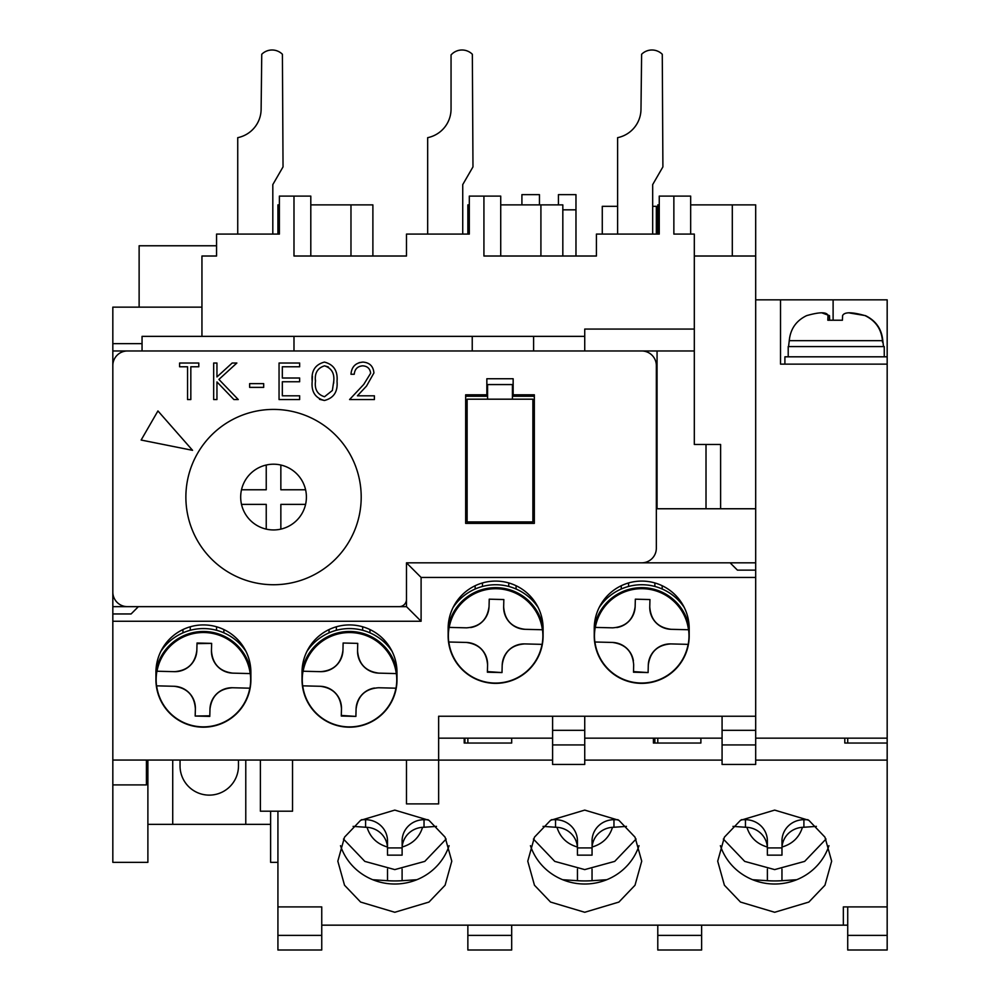<?xml version="1.0" encoding="UTF-8"?>
<svg xmlns="http://www.w3.org/2000/svg" width="1000" height="1000" viewBox="0 0 1000 1000"><rect width="100%" height="100%" fill="white"/><g stroke="black" fill="none" stroke-linecap="round" stroke-linejoin="round"><path stroke-width="1.5" d="M656.338 380.2L657.062 380.2L657.062 350.975L112.825 350.975L112.825 380.2M112.825 350.975L112.825 343.663L142.05 343.663M201.95 307.137L112.825 307.137L112.825 343.663M112.825 760.062L112.825 621.263L421.1 621.263L421.1 577.438L755.688 577.438L755.688 716.237L438.638 716.237L438.638 760.062L112.825 760.062L112.825 862.337L147.887 862.337L147.887 760.062M112.825 482.463L112.825 621.263M512.425 396.262L534.338 396.262L534.338 523.375L465.662 523.375L465.662 396.262L487.575 396.262M112.825 606.65L127.312 606.65M399.275 606.65L406.488 606.65L406.488 562.825L421.1 577.438M641.85 562.825L755.688 562.825L755.688 508.762L657.062 508.762L657.062 482.463L656.338 482.463M755.688 299.837L780.525 299.837L780.525 364.125L887.175 364.125L887.175 738.15L755.688 738.15M722.075 738.15L584.738 738.15M552.6 738.15L438.638 738.15M112.825 784.9L146.425 784.9L146.425 760.062M657.062 380.2L657.062 482.463M732.3 256.012L732.3 204.875L755.688 204.875L755.688 508.762M755.688 562.825L755.688 577.438M755.688 716.237L755.688 744.925L722.075 744.925L722.075 730.325L755.688 730.325M722.075 744.925L722.075 764.45L755.688 764.45L755.688 744.925M293.988 350.975L293.988 336.362L142.05 336.362L142.05 350.975M293.988 336.362L472.238 336.362L472.238 350.975M472.238 336.362L533.6 336.362L533.6 350.975M533.6 336.362L584.738 336.362L584.738 350.975M584.738 336.362L584.738 329.062L694.312 329.062L694.312 350.975L657.062 350.975M694.312 329.062L694.312 234.088L673.863 234.088L673.863 196.1L659.25 196.1L659.25 234.088L596.425 234.088L596.425 256.012L483.925 256.012L483.925 196.1L469.312 196.1L469.312 234.088L406.488 234.088L406.488 256.012L293.988 256.012L293.988 196.1L279.387 196.1L279.387 234.088L216.562 234.088L216.562 256.012L201.95 256.012L201.95 336.362M139.125 307.137L139.125 245.775L216.562 245.775M780.525 299.837L887.175 299.837L887.175 364.125M887.175 738.15L887.175 743.037L844.8 743.037L844.8 738.15M277.925 811.2L277.925 950L321.75 950L321.75 925.163L843.35 925.163L843.35 906.9L887.175 906.9L887.175 950L847.725 950L847.725 935.387L887.175 935.387M657.788 925.163L657.788 950L701.625 950L701.625 925.163M657.788 738.15L657.788 743.037M467.863 925.163L467.863 950L511.688 950L511.688 925.163M511.688 743.037L511.688 738.15L511.688 743.037L464.2 743.037L464.2 738.15M467.863 738.15L467.863 743.037M292.538 760.062L292.538 811.2L260.387 811.2L260.387 760.062M438.638 760.062L438.638 803.9L406.488 803.9L406.488 760.062M847.725 738.15L847.725 743.037M847.725 906.9L847.725 935.387M694.312 256.012L755.688 256.012M720.612 508.762L720.612 444.475L706.012 444.475L706.012 508.762M694.312 350.975L694.312 444.475L706.012 444.475M657.788 234.088L657.788 204.875L659.25 204.875M732.3 204.875L690.662 204.875M722.075 716.237L722.075 730.325M584.738 716.237L584.738 764.45L552.6 764.45L552.6 730.325L584.738 730.325M552.6 716.237L552.6 730.325M438.638 716.237L438.638 730.325M694.312 400.65L694.312 444.475M147.887 824.35L270.613 824.35M245.775 824.35L245.775 760.062M172.725 760.062L172.725 824.35M270.613 811.2L270.613 862.337L277.925 862.337M483.925 196.1L500.725 196.1L500.725 256.012M293.988 196.1L310.8 196.1L310.8 256.012M279.387 204.875L277.925 204.875L277.925 234.088M310.8 204.875L350.975 204.875L350.975 256.012M500.725 204.875L540.913 204.875L540.913 256.012M673.863 234.088L673.863 196.1L690.662 196.1L690.662 234.088M562.825 256.012L562.825 204.875L540.913 204.875M469.312 204.875L467.863 204.875L467.863 234.088M372.887 256.012L372.887 204.875L350.975 204.875M237.738 234.088L272.812 234.088L272.812 184.6L283.038 166.887L282.413 54.275A14.612 14.612 0 0 0 261.75 54.275L261.125 109.038A29.225 29.225 0 0 1 237.738 137.662L237.738 234.088L279.387 234.088M427.675 234.088L462.738 234.088L462.738 184.6L472.975 166.887L472.35 54.275A14.612 14.612 0 0 0 451.688 54.275L451.05 54.9L451.05 109.038A29.225 29.225 0 0 1 427.675 137.662L427.675 234.088L469.312 234.088M617.612 234.088L652.675 234.088L652.675 184.6L662.9 166.887L662.275 54.275A14.612 14.612 0 0 0 641.612 54.275L640.987 109.038A29.225 29.225 0 0 1 617.612 137.662L617.612 234.088L659.25 234.088M539.45 204.875L539.45 194.638L521.912 194.638L521.912 204.875M238.475 760.062L238.475 765.913A29.225 29.225 0 0 1 209.25 795.125A29.225 29.225 0 0 1 180.037 765.913L180.037 760.062M617.612 206.325L602.275 206.325L602.275 234.088M652.675 206.325L656.338 206.325L656.338 234.088M558.438 204.875L558.438 194.638L575.975 194.638L575.975 256.012M562.825 209.825L575.975 209.825M689.2 628.575A47.488 47.488 0 0 0 641.725 581.087A47.488 47.488 0 0 0 594.237 628.575L594.237 635.875A47.488 47.488 0 0 0 641.725 683.363A47.488 47.488 0 0 0 689.2 635.875L689.2 628.575M543.1 628.575A47.488 47.488 0 0 0 495.613 581.087A47.488 47.488 0 0 0 448.137 628.575L448.137 635.875A47.488 47.488 0 0 0 495.613 683.363A47.488 47.488 0 0 0 543.1 635.875L543.1 628.575M397 672.4A47.488 47.488 0 0 0 349.513 624.925A47.488 47.488 0 0 0 302.025 672.4L302.025 679.712A47.488 47.488 0 0 0 349.513 727.188A47.488 47.488 0 0 0 397 679.712L397 672.4M250.888 672.4A47.488 47.488 0 0 0 203.412 624.925A47.488 47.488 0 0 0 155.925 672.4L155.925 679.712A47.488 47.488 0 0 0 203.412 727.188A47.488 47.488 0 0 0 250.888 679.712L250.888 672.4M755.688 570.125L737.425 570.125L730.113 562.825L406.488 562.825L641.725 562.825A14.612 14.612 0 0 0 656.338 548.212L656.338 365.588A14.612 14.612 0 0 0 641.725 350.975L127.438 350.975A14.612 14.612 0 0 0 112.825 365.588L112.825 592.05A14.612 14.612 0 0 0 127.438 606.65L399.188 606.65A7.3 7.3 0 0 0 406.488 599.35L406.488 562.825M112.825 613.962L131.088 613.962L138.387 606.65L406.488 606.65L421.1 621.263M720.387 845.675A56.975 55.038 180 0 0 774.675 884.013A56.975 55.038 180 0 0 828.962 845.675M774.675 912.275L740.487 902.062L724.4 885.238L717.7 861.188L724.4 837.15L740.487 820.325L774.675 810.1L808.863 820.325L824.95 837.15L831.65 861.188L824.95 885.238L808.863 902.062L774.675 912.275M530.45 845.675A56.975 55.038 180 0 0 584.738 884.013A56.975 55.038 180 0 0 639.025 845.675M584.738 912.275L550.55 902.062L534.462 885.238L527.762 861.188L534.462 837.15L550.55 820.325L584.738 810.1L618.925 820.325L635.013 837.15L641.725 861.188L635.013 885.238L618.925 902.062L584.738 912.275M340.513 845.675A56.975 55.038 180 0 0 394.8 884.013A56.975 55.038 180 0 0 449.1 845.675M394.8 912.275L360.613 902.062L344.525 885.238L337.825 861.188L344.525 837.15L360.613 820.325L394.8 810.1L428.988 820.325L445.087 837.15L451.788 861.188L445.087 885.238L428.988 902.062L394.8 912.275M887.175 906.9L887.175 760.1L755.688 760.1M722.075 760.1L584.738 760.1M552.6 760.1L438.638 760.1M406.488 760.1L292.538 760.1M277.925 906.9L321.75 906.9L321.75 925.163M887.175 760.1L887.175 743.037M700.888 738.15L700.888 743.037L653.413 743.037L653.413 738.15M847.725 925.163L843.35 925.163L843.35 906.9M361.2 497.075A87.662 87.662 0 0 1 273.538 584.738A87.662 87.662 0 0 1 185.875 497.075A87.662 87.662 0 0 1 273.538 409.412A87.662 87.662 0 0 1 361.2 497.075M465.662 523.375L465.662 394.8L486.85 394.8L486.85 378.738L513.15 378.738L513.15 394.8L534.338 394.8L534.338 523.375M141.137 440.037L157.938 410.938L192.562 450.325L141.137 440.037M337.025 381.312C337.938 391.712 333.738 398.113 324.412 400.487C315.212 398.062 311.15 391.662 312.2 381.312C311.125 370.938 315.2 364.538 324.412 362.088C333.725 364.487 337.938 370.887 337.025 381.312C337.938 391.712 333.738 398.113 324.412 400.487L319.488 399.312M312.2 381.312L312.438 376.188M363.738 384.438L370.65 373.237C370.075 368.612 367.425 366.15 362.725 365.838C357.587 366.25 354.762 369.062 354.25 374.263L350.975 374.263C351.575 366.85 355.55 362.788 362.887 362.088C369.625 362.587 373.3 366.213 373.925 372.95L366.538 386.05L357.4 395.812L374.387 395.812L374.387 399.55L349.575 399.55L363.738 384.438L370.65 373.237C370.075 368.612 367.425 366.15 362.725 365.838M359.15 362.65L362.887 362.088C369.625 362.587 373.3 366.213 373.925 372.95L366.538 386.05M187.55 399.55L187.55 366.775L179.587 366.775L179.587 363.025L198.787 363.025L198.787 366.775L190.825 366.775L190.825 399.55L187.55 399.55M216.95 399.55L213.675 399.55L213.675 363.025L216.95 363.025L216.95 376.938L232.175 363.025L236.863 363.025L218.912 379.425L238.263 399.55L233.888 399.55L216.95 381.925L216.95 399.55M263.688 387.375L249.638 387.375L249.638 383.638L263.688 383.638L263.688 387.375M299.65 399.55L279.05 399.55L279.05 363.025L299.65 363.025L299.65 366.775L282.325 366.775L282.325 378.013L299.65 378.013L299.65 381.763L282.325 381.763L282.325 395.812L299.65 395.812L299.65 399.55M333.75 381.287L332.362 390.475L324.525 396.75C317.475 394.538 314.462 389.387 315.475 381.287C314.462 373.2 317.488 368.05 324.525 365.838C331.512 368.088 334.575 373.237 333.75 381.287L333.7 383.162M332.362 390.475L324.525 396.75M324.525 365.838L328.338 366.925M315.475 381.287L315.487 380.1M532.875 521.912L532.875 399.188L467.125 399.188L467.125 521.912L532.875 521.912M512.425 399.188L512.425 384.575L487.575 384.575L487.575 399.188M305.587 489.775A32.875 32.875 0 0 1 266.238 529.125A32.875 32.875 0 0 1 266.238 465.025A32.875 32.875 0 0 1 305.587 489.775L280.85 489.775L280.85 465.025M241.488 489.775L266.238 489.775L266.238 465.025M266.238 529.125L266.238 504.387L241.488 504.387M305.587 504.387L280.85 504.387L280.85 529.125M849.775 313.025L865.438 315.625C875.925 320.688 881.725 329.05 882.812 340.675L883.525 346.587M882.525 342.212L882.45 340.675C881.375 329.087 875.588 320.725 865.062 315.625C851.775 311.875 844.287 311.875 842.6 315.625L842.425 320.225L827.812 320.225L828 315.625C826.988 311.875 819.875 311.875 806.637 315.625C796.15 320.688 790.362 329.05 789.262 340.675L788.55 346.587M822.312 313.025L829.475 315.625L829.663 320.225M884.25 356.812L884.25 346.587L788.213 346.587L788.213 356.812M784.925 356.812L887.163 356.812M654.875 582.95L654.875 586.462M628.575 586.462L628.575 582.95M621.263 585.725L621.263 589.012M662.175 589.012L662.175 585.725M688.213 644.362L670.75 643.913L688.213 644.362A47.25 47.25 0 0 0 688.575 629.75L671.112 629.312L688.575 629.75M689.188 637.075A47.488 47.488 0 0 0 642.913 588.413A47.488 47.488 0 0 0 594.25 634.675A47.488 47.488 0 0 0 640.525 683.35A47.488 47.488 0 0 0 689.188 637.075M595.237 627.4L612.688 627.837L595.237 627.4A47.25 47.25 0 0 0 594.862 642L612.325 642.438L594.862 642M649.95 599.55L649.762 606.85C650.775 620.15 657.887 627.638 671.112 629.312A21.913 21.913 0 0 1 649.762 606.85L649.95 599.55L635.337 599.175L649.95 599.55M612.688 627.837C625.988 626.825 633.475 619.712 635.15 606.475L635.337 599.175M648.288 665.275A21.913 21.913 0 0 1 670.75 643.913C657.45 644.925 649.963 652.05 648.288 665.275L648.1 672.575L633.5 672.212L633.675 664.9C632.675 651.612 625.55 644.125 612.325 642.438A21.913 21.913 0 0 1 633.4 660.788M616.812 627.55A21.913 21.913 0 0 0 635.15 606.475M633.513 671.6L648.1 672.575M595 627.388L594.263 627.375A48.212 48.212 0 0 1 689.188 627.438M684.312 607.562A51.137 51.137 0 0 0 599.138 607.562M508.762 582.95L508.762 586.462M482.463 586.462L482.463 582.95M475.163 585.725L475.163 589.012M516.075 589.012L516.075 585.725M542.1 644.362L524.65 643.913L542.1 644.362A47.25 47.25 0 0 0 542.475 629.75L525.013 629.312L542.475 629.75M543.088 637.075A47.488 47.488 0 0 0 496.812 588.413A47.488 47.488 0 0 0 448.15 634.675A47.488 47.488 0 0 0 494.425 683.35A47.488 47.488 0 0 0 543.088 637.075M449.125 627.4L466.587 627.837L449.125 627.4A47.25 47.25 0 0 0 448.762 642L466.225 642.438L448.762 642M466.587 627.837C479.888 626.825 487.375 619.712 489.05 606.475L489.237 599.175L503.837 599.55L503.663 606.85C504.663 620.15 511.788 627.638 525.013 629.312A21.913 21.913 0 0 1 503.663 606.85L503.675 606.25M502.163 665.875L502.188 665.275A21.913 21.913 0 0 1 524.65 643.913C511.35 644.925 503.862 652.05 502.188 665.275L502 672.575L487.388 672.212L487.575 664.9C486.562 651.612 479.45 644.125 466.225 642.438A21.913 21.913 0 0 1 487.575 664.9M503.837 599.55L489.237 599.175M470.7 627.55A21.913 21.913 0 0 0 489.05 606.475L489.062 605.887M487.413 671.6L502 672.575M448.9 627.388L448.162 627.375A48.212 48.212 0 0 1 543.088 627.438M538.2 607.562A51.137 51.137 0 0 0 453.038 607.562M362.663 626.775L362.663 630.288M336.362 630.288L336.362 626.775M329.062 629.55L329.062 632.837M369.963 632.837L369.963 629.55M396 688.188L378.537 687.75L396 688.188A47.25 47.25 0 0 0 396.362 673.587L378.913 673.138L396.362 673.587M396.987 680.9A47.488 47.488 0 0 0 350.712 632.238A47.488 47.488 0 0 0 302.05 678.512A47.488 47.488 0 0 0 348.312 727.175A47.488 47.488 0 0 0 396.987 680.9M303.025 671.225L320.487 671.663L303.025 671.225A47.25 47.25 0 0 0 302.663 685.837L320.112 686.275L302.663 685.837M357.738 643.375L357.55 650.675C358.562 663.975 365.688 671.462 378.913 673.138A21.913 21.913 0 0 1 357.55 650.675L357.738 643.375L343.125 643.012L357.738 643.375M342.95 650.312A21.913 21.913 0 0 1 320.487 671.663C333.787 670.662 341.262 663.538 342.95 650.312L343.125 643.012M378.537 687.75C365.25 688.763 357.762 695.875 356.075 709.1L355.9 716.4L341.287 716.038L341.475 708.737C340.462 695.438 333.338 687.95 320.112 686.275A21.913 21.913 0 0 1 341.475 708.737M341.3 715.438L355.9 716.4M374.425 688.037A21.913 21.913 0 0 0 356.075 709.1M302.787 671.225L302.05 671.2A48.212 48.212 0 0 1 396.987 671.275M392.1 651.4A51.137 51.137 0 0 0 306.925 651.4M216.562 626.775L216.562 630.288M190.263 630.288L190.263 626.775M182.95 629.55L182.95 632.837M223.863 632.837L223.863 629.55M249.9 688.188L232.438 687.75L249.9 688.188A47.25 47.25 0 0 0 250.263 673.587L232.8 673.138L250.263 673.587M250.875 680.9A47.488 47.488 0 0 0 204.6 632.238A47.488 47.488 0 0 0 155.938 678.512A47.488 47.488 0 0 0 202.213 727.175A47.488 47.488 0 0 0 250.875 680.9M156.925 671.225L174.387 671.663L156.925 671.225A47.25 47.25 0 0 0 156.55 685.837L174.013 686.275L156.55 685.837M196.838 650.312A21.913 21.913 0 0 1 174.387 671.663C187.675 670.662 195.162 663.538 196.838 650.312L197.025 643.012L211.637 643.375L211.45 650.675C212.463 663.975 219.575 671.462 232.8 673.138A21.913 21.913 0 0 1 211.45 650.675L211.462 650.088M209.975 709.1A21.913 21.913 0 0 1 232.438 687.75C219.137 688.763 211.65 695.875 209.975 709.1L209.788 716.4L195.188 716.038L195.375 708.737C194.363 695.438 187.237 687.95 174.013 686.275A21.913 21.913 0 0 1 195.375 708.737M211.637 643.375L197.013 643.612M195.188 716.038L209.8 715.8M156.688 671.225L155.95 671.2A48.212 48.212 0 0 1 250.875 671.275M246 651.4A51.137 51.137 0 0 0 160.825 651.4M752.6 879.712L767.387 880.7A29.225 7.562 0 0 0 781.963 880.7L796.75 879.712M816.388 826.388L803.9 827.25L803.9 819.7L807.913 819.7M803.9 819.7A21.913 21.175 180 0 0 781.975 840.863L782.025 847.025A21.913 21.175 0 0 1 802.438 827.312L803.9 827.25M781.975 848.425L781.975 855.15L767.375 855.15L767.375 840.863A21.913 21.175 180 0 0 745.45 819.7L745.45 827.25L746.912 827.312A21.913 21.175 0 0 1 767.325 847.025L767.375 848.425M745.45 827.25L732.962 826.388M741.438 819.7L745.45 819.7M767.375 840.863L767.375 847.925L781.975 847.925L781.975 855.15M767.375 847.925L767.375 855.15M562.663 879.712L577.45 880.7A29.225 7.562 -0 0 0 592.038 880.7L606.812 879.712M654.875 738.15L654.875 743.037M654.875 742.438L653.413 738.3M626.45 826.388L613.962 827.25L613.962 819.7L617.975 819.7M613.962 819.7A21.913 21.175 180 0 0 592.05 840.863L592.1 847.025A21.913 21.175 0 0 1 612.5 827.312L613.962 827.25M592.05 848.425L592.05 855.15L577.438 855.15L577.438 840.863A21.913 21.175 180 0 0 555.525 819.7L555.525 827.25L556.975 827.312A21.913 21.175 0 0 1 577.388 847.025L577.438 848.425M555.525 827.25L543.025 826.388M551.5 819.7L555.525 819.7M577.438 855.15L577.438 847.925L592.05 847.925L592.05 855.15M372.725 879.712L387.512 880.7A29.225 7.562 0 0 0 402.1 880.7L416.887 879.712M464.938 738.15L464.938 743.037M464.938 742.438L464.2 739.412M436.512 826.388L424.025 827.25L424.025 819.7L428.05 819.7M424.025 819.7A21.913 21.175 180 0 0 402.113 840.863L402.163 847.025A21.913 21.175 0 0 1 422.575 827.312L424.025 827.25M402.113 848.425L402.113 855.15L387.5 855.15L387.5 840.863A21.913 21.175 180 0 0 365.588 819.7L365.588 827.25L367.038 827.312A21.913 21.175 0 0 1 387.45 847.025L387.5 848.425M365.588 827.25L353.088 826.388M361.562 819.7L365.588 819.7M387.5 840.863L387.5 847.925L402.113 847.925L402.113 855.15M387.5 847.925L387.5 855.15M467.863 935.387L511.688 935.387M277.925 935.387L321.75 935.387M657.788 935.387L701.625 935.387M833.112 319.65L833.112 299.837M552.6 744.925L584.738 744.925M882.45 340.675L789.262 340.675M829.475 319.975L829.475 315.625M595.312 627.4A47.175 47.175 0 0 1 688.5 629.75M688.125 644.35A47.175 47.175 0 0 1 594.95 642M449.212 627.4A47.175 47.175 0 0 1 542.388 629.75M542.025 644.35A47.175 47.175 0 0 1 448.837 642M303.113 671.225A47.175 47.175 0 0 1 396.287 673.575M395.925 688.188A47.175 47.175 0 0 1 302.738 685.837M157 671.225A47.175 47.175 0 0 1 250.188 673.575M249.812 688.188A47.175 47.175 0 0 1 156.637 685.837M781.963 869.15L781.963 880.7M767.387 880.7L767.387 869.15M802.438 827.312C799.262 837.387 792.463 843.95 782.025 847.025M767.325 847.025C756.888 843.95 750.088 837.387 746.912 827.312M592.038 869.15L592.038 880.7M577.45 880.7L577.45 869.15M612.5 827.312C609.325 837.387 602.525 843.95 592.1 847.025M577.388 847.025C566.95 843.95 560.15 837.387 556.975 827.312M402.1 869.15L402.1 880.7M387.512 880.7L387.512 869.15M422.575 827.312C419.4 837.387 412.587 843.95 402.163 847.025M387.45 847.025C377.013 843.95 370.213 837.387 367.038 827.312M784.9 356.812L784.9 364.125M826.025 839.038L804.65 861.388L774.675 869.6L744.7 861.388L723.325 839.038M636.087 839.038L614.712 861.388L584.738 869.6L554.763 861.388L533.4 839.038M446.15 839.038L424.787 861.388L394.8 869.6L364.825 861.388L343.462 839.038"/></g></svg>
